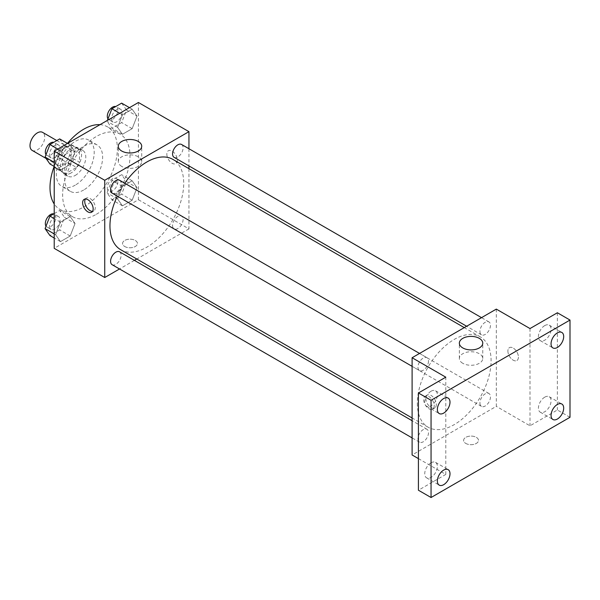 <?xml version="1.0" encoding="UTF-8"?>
<svg xmlns="http://www.w3.org/2000/svg" width="600" height="600" viewBox="0 0 600 600"><rect width="100%" height="100%" fill="white"/><g stroke="black" fill="none" stroke-linecap="round" stroke-linejoin="round"><path stroke-width="0.45" stroke-dasharray="3 2.25" d="M32.16 150.405A10.418 6.015 120 0 0 42.578 144.39A10.418 6.015 120 0 0 42.578 132.36M55.26 160.222A10.418 6.015 120 0 0 57.42 164.993A10.418 6.015 120 0 0 67.845 158.977A10.418 6.015 120 0 0 67.845 146.94A10.418 6.015 120 0 0 59.812 149.738A10.418 6.015 120 0 0 55.26 160.222M57.233 149.363L68.032 143.123A14.145 8.168 120 0 1 69.705 143.715A14.145 8.168 120 0 1 71.055 144.87L71.055 157.343A14.145 8.168 120 0 1 68.032 162.57L57.233 168.81A14.145 8.168 120 0 1 55.56 168.218A14.145 8.168 120 0 1 54.21 167.062L54.21 154.59A14.145 8.168 120 0 1 57.233 149.363L65.655 154.222L76.455 147.99L68.032 143.123M68.032 162.57L76.455 167.438L65.655 173.67L57.233 168.81M54.21 167.062L62.633 171.93L62.633 159.458L54.21 154.59M62.633 171.93A14.145 8.168 120 0 0 63.975 173.085A14.145 8.168 120 0 0 65.655 173.67M76.455 167.438A14.145 8.168 120 0 0 79.47 162.203L71.055 157.343M76.455 147.99A14.145 8.168 120 0 1 78.127 148.575A14.145 8.168 120 0 1 79.47 149.73L79.47 162.203M65.655 154.222A14.145 8.168 120 0 0 62.633 159.458M71.055 172.988A14.888 8.595 -60 0 1 63.608 173.722A14.888 8.595 -60 0 1 63.608 156.532A14.888 8.595 -60 0 1 78.495 147.938A14.888 8.595 -60 0 1 80.775 159.863A14.888 8.595 -60 0 1 71.055 172.988M75.262 175.417A14.888 8.595 120 0 0 84.99 162.3A14.888 8.595 120 0 0 82.71 150.368A14.888 8.595 120 0 0 71.235 154.358A14.888 8.595 120 0 0 64.74 169.335A14.888 8.595 120 0 0 67.823 176.153A14.888 8.595 120 0 0 75.262 175.417M79.47 149.73L71.055 144.87M75.262 185.137A26.797 15.473 -60 0 1 61.867 186.465A26.797 15.473 -60 0 1 61.867 155.528A26.797 15.473 -60 0 1 88.657 140.055A26.797 15.473 -60 0 1 92.767 161.528A26.797 15.473 -60 0 1 75.262 185.137M83.685 189.998A26.797 15.473 -60 0 1 70.29 191.325A26.797 15.473 -60 0 1 70.29 160.387A26.797 15.473 -60 0 1 97.08 144.915A26.797 15.473 -60 0 1 101.19 166.387A26.797 15.473 -60 0 1 83.685 189.998M99.99 124.672A47.64 27.503 -60 0 1 107.505 126.87A47.64 27.503 -60 0 1 114.802 165.038A47.64 27.503 -60 0 1 83.685 207.015A47.64 27.503 -60 0 1 59.865 209.377A47.64 27.503 -60 0 1 54.21 203.97M54.172 166.417A47.64 27.503 -60 0 1 67.455 143.415M96.315 214.312A47.64 27.503 120 0 0 127.433 172.335A47.64 27.503 120 0 0 120.135 134.16A47.64 27.503 120 0 0 83.422 146.925A47.64 27.503 120 0 0 62.633 194.865A47.64 27.503 120 0 0 72.495 216.667A47.64 27.503 120 0 0 96.315 214.312M137.032 187.695L132.165 200.228L122.445 205.837L117.585 198.923L122.445 186.39L132.165 180.78L137.032 187.695L132.165 200.228L122.445 205.837L117.585 198.923L122.445 186.39L132.165 180.78L137.032 187.695L126.502 181.613L121.642 194.145L111.915 199.763L107.055 192.847L111.915 180.315L121.642 174.697L126.502 181.613M137.032 116.123L132.165 128.655L122.445 134.273L117.585 127.35L122.445 114.825L132.165 109.208L137.032 116.123L132.165 128.655L122.445 134.273L117.585 127.35L122.445 114.825L132.165 109.208L137.032 116.123L126.502 110.047L121.642 122.58L111.915 128.19L107.055 121.275L107.392 120.398M138.42 102.488L138.42 199.725L54.21 248.34M75.052 223.478L70.185 236.01L60.465 241.62L55.605 234.705L60.465 222.173L70.185 216.562L75.052 223.478L70.185 236.01L60.465 241.62L55.605 234.705L60.465 222.173L70.185 216.562L75.052 223.478L64.523 217.403L59.662 229.928L49.935 235.545M75.052 151.913L70.185 164.438L60.465 170.055L55.605 163.14L60.465 150.608L70.185 144.99L75.052 151.913L70.185 164.438L60.465 170.055L55.605 163.14L60.465 150.608L70.185 144.99L75.052 151.913L64.523 145.83L59.662 158.363L49.935 163.98M188.947 168.667L188.947 228.892L138.42 199.725M188.947 228.892L136.785 259.013M134.415 260.385L119.528 268.98M124.74 246.517A7.44 4.298 0 0 0 132.847 247.455A7.44 4.298 0 0 0 137.445 243.48A7.44 4.298 0 0 0 129.998 239.183A7.44 4.298 0 0 0 122.558 243.48A7.44 4.298 0 0 0 124.74 246.517A7.44 4.298 0 0 0 132.847 247.447A7.44 4.298 0 0 0 137.445 243.48A7.44 4.298 0 0 0 129.998 239.183A7.44 4.298 0 0 0 122.558 243.48A7.44 4.298 0 0 0 124.74 246.517M120.757 249.757A52.162 30.112 120 0 0 172.92 219.645A52.162 30.112 120 0 0 172.92 159.413M124.748 183.233A52.162 30.112 120 0 0 117.308 196.125M188.947 148.733L188.947 165.922M174.113 157.358A7.44 4.298 120 0 0 181.553 153.06A7.44 4.298 120 0 0 181.553 144.465M172.567 225.517A7.44 4.298 120 0 0 174.113 228.923A7.44 4.298 120 0 0 181.553 224.625A7.44 4.298 120 0 0 181.553 216.03A7.44 4.298 120 0 0 175.815 218.025A7.44 4.298 120 0 0 172.567 225.517M112.132 264.705A7.44 4.298 120 0 0 119.573 260.407A7.44 4.298 120 0 0 119.573 251.812M119.573 180.248A7.44 4.298 -60 0 1 121.118 183.653A7.44 4.298 -60 0 1 117.87 191.145A7.44 4.298 -60 0 1 112.132 193.14M166.845 154.14A7.44 4.298 -120 0 0 170.093 161.632A7.44 4.298 -120 0 0 175.83 163.627A7.44 4.298 -120 0 0 175.83 155.032A7.44 4.298 -120 0 0 168.382 150.735A7.44 4.298 -120 0 0 166.845 154.14M85.387 199.005A7.44 4.298 60 0 1 86.295 198.127A7.44 4.298 60 0 1 92.032 200.123A7.44 4.298 60 0 1 95.28 207.615A7.44 4.298 60 0 1 93.735 211.02A7.44 4.298 60 0 1 92.52 211.365M166.837 154.148A7.44 4.298 -120 0 0 170.085 161.632A7.44 4.298 -120 0 0 175.822 163.627A7.44 4.298 -120 0 0 175.822 155.032A7.44 4.298 -120 0 0 168.382 150.735A7.44 4.298 -120 0 0 166.837 154.148M121.718 166.387A11.707 6.758 180 0 1 118.29 161.61A11.707 6.758 180 0 1 129.998 154.845A11.707 6.758 180 0 1 141.712 161.61A11.707 6.758 180 0 1 134.483 167.85A11.707 6.758 180 0 1 121.718 166.387M417.33 403.335A52.162 30.112 120 0 0 428.13 427.215A52.162 30.112 120 0 0 480.293 397.103A52.162 30.112 120 0 0 480.293 336.87A52.162 30.112 120 0 0 440.092 350.843A52.162 30.112 120 0 0 417.33 403.335M428.482 361.11A7.44 4.298 -60 0 1 425.235 368.603A7.44 4.298 -60 0 1 419.498 370.597A7.44 4.298 -60 0 1 419.498 362.002A7.44 4.298 -60 0 1 426.945 357.705A7.44 4.298 -60 0 1 428.482 361.11M479.94 402.975A7.44 4.298 120 0 0 481.478 406.38A7.44 4.298 120 0 0 488.925 402.082A7.44 4.298 120 0 0 488.925 393.487A7.44 4.298 120 0 0 483.188 395.482A7.44 4.298 120 0 0 479.94 402.975M417.96 438.757A7.44 4.298 120 0 0 419.498 442.162A7.44 4.298 120 0 0 426.945 437.865A7.44 4.298 120 0 0 426.945 429.27A7.44 4.298 120 0 0 421.207 431.265A7.44 4.298 120 0 0 417.96 438.757M479.94 331.41A7.44 4.298 120 0 0 481.478 334.815A7.44 4.298 120 0 0 488.925 330.517A7.44 4.298 120 0 0 488.925 321.923A7.44 4.298 120 0 0 483.188 323.918A7.44 4.298 120 0 0 479.94 331.41M496.312 309.112L496.312 406.35L412.103 454.972M570 417.293L557.37 410.002L530.002 425.798L496.312 406.35M418.418 458.618L445.793 474.42L418.418 490.222M465.787 443.423A7.44 4.298 0 0 0 473.903 444.36A7.44 4.298 0 0 0 478.493 440.385A7.44 4.298 0 0 0 471.053 436.088A7.44 4.298 0 0 0 463.612 440.385A7.44 4.298 0 0 0 465.787 443.423A7.44 4.298 0 0 0 473.903 444.353A7.44 4.298 0 0 0 478.493 440.385A7.44 4.298 0 0 0 471.053 436.088A7.44 4.298 0 0 0 463.612 440.385A7.44 4.298 0 0 0 465.787 443.423M530.002 328.56L530.002 425.798M507.893 351.045A7.44 4.298 -120 0 0 511.147 358.538A7.44 4.298 -120 0 0 516.877 360.532A7.44 4.298 -120 0 0 516.877 351.938A7.44 4.298 -120 0 0 509.438 347.64A7.44 4.298 -120 0 0 507.893 351.045A7.44 4.298 -120 0 0 511.14 358.538A7.44 4.298 -120 0 0 516.877 360.532A7.44 4.298 -120 0 0 516.877 351.938A7.44 4.298 -120 0 0 509.43 347.64A7.44 4.298 -120 0 0 507.893 351.053M445.793 474.42L445.793 377.183M434.213 405.743A7.44 4.298 60 0 1 432.668 409.147A7.44 4.298 60 0 1 425.228 404.85A7.44 4.298 60 0 1 425.228 396.255A7.44 4.298 60 0 1 430.965 398.25A7.44 4.298 60 0 1 434.213 405.743M436.335 404.52A7.44 4.298 60 0 1 434.79 407.925A7.44 4.298 60 0 1 427.35 403.627A7.44 4.298 60 0 1 427.35 395.033A7.44 4.298 60 0 1 433.08 397.028A7.44 4.298 60 0 1 436.335 404.52M462.772 363.293A11.707 6.758 180 0 1 459.345 358.515A11.707 6.758 180 0 1 471.053 351.75A11.707 6.758 180 0 1 482.76 358.515A11.707 6.758 180 0 1 475.53 364.755A11.707 6.758 180 0 1 462.772 363.293M544.74 397.162A8.933 5.16 120 0 0 538.905 405.037A8.933 5.16 120 0 0 540.27 412.192A8.933 5.16 120 0 0 549.202 407.033A8.933 5.16 120 0 0 549.202 396.72A8.933 5.16 120 0 0 544.74 397.162M544.74 325.597A8.933 5.16 120 0 0 538.905 333.465A8.933 5.16 120 0 0 540.27 340.627A8.933 5.16 120 0 0 549.202 335.468A8.933 5.16 120 0 0 549.202 325.155A8.933 5.16 120 0 0 544.74 325.597M557.37 312.765L557.37 410.002M431.055 462.803A8.933 5.16 120 0 0 425.22 470.67A8.933 5.16 120 0 0 426.585 477.825A8.933 5.16 120 0 0 435.518 472.673A8.933 5.16 120 0 0 435.518 462.36A8.933 5.16 120 0 0 431.055 462.803M431.055 391.23A8.933 5.16 120 0 0 425.22 399.105A8.933 5.16 120 0 0 426.585 406.26A8.933 5.16 120 0 0 435.518 401.1A8.933 5.16 120 0 0 435.518 390.787A8.933 5.16 120 0 0 431.055 391.23M59.662 138.915L64.523 145.83M49.537 154.485A7.44 4.298 120 0 0 51.075 157.89A7.44 4.298 120 0 0 58.523 153.593A7.44 4.298 120 0 0 58.523 144.998A7.44 4.298 120 0 0 52.785 146.993A7.44 4.298 120 0 0 49.537 154.485M70.185 164.438L59.662 158.363M60.465 170.055L54.21 166.44M55.605 163.14L54.21 162.33M60.465 150.608L57.773 149.047M70.185 144.99L67.492 143.438M46.013 154.65A7.44 4.298 120 0 0 46.867 155.46A7.44 4.298 120 0 0 54.307 151.163A7.44 4.298 120 0 0 54.307 142.567A7.44 4.298 120 0 0 53.745 142.328M121.642 103.132L126.502 110.047M111.517 118.703A7.44 4.298 120 0 0 113.055 122.108A7.44 4.298 120 0 0 120.502 117.81A7.44 4.298 120 0 0 120.502 109.215A7.44 4.298 120 0 0 114.765 111.21A7.44 4.298 120 0 0 111.517 118.703M132.165 128.655L121.642 122.58M122.445 134.273L111.915 128.19M117.585 127.35L107.055 121.275M122.445 114.825L119.745 113.265M132.165 109.208L129.472 107.655M107.985 118.868A7.44 4.298 120 0 0 108.847 119.677A7.44 4.298 120 0 0 116.288 115.38A7.44 4.298 120 0 0 116.288 106.785A7.44 4.298 120 0 0 115.725 106.545M54.21 213.63L59.662 210.48L64.523 217.403M49.537 226.05A7.44 4.298 120 0 0 51.075 229.462A7.44 4.298 120 0 0 58.523 225.165A7.44 4.298 120 0 0 58.523 216.57A7.44 4.298 120 0 0 52.785 218.558A7.44 4.298 120 0 0 49.537 226.05M70.185 236.01L59.662 229.928M60.465 241.62L54.21 238.013M55.605 234.705L54.21 233.903M60.465 222.173L54.21 218.565M70.185 216.562L59.662 210.48M46.013 226.222A7.44 4.298 120 0 0 46.867 227.025A7.44 4.298 120 0 0 54.307 222.728A7.44 4.298 120 0 0 54.307 214.132A7.44 4.298 120 0 0 53.745 213.9M111.517 190.267A7.44 4.298 120 0 0 113.055 193.673A7.44 4.298 120 0 0 120.502 189.375A7.44 4.298 120 0 0 120.502 180.788A7.44 4.298 120 0 0 114.765 182.775A7.44 4.298 120 0 0 111.517 190.267M132.165 200.228L121.642 194.145M122.445 205.837L111.915 199.763M117.585 198.923L107.055 192.847M122.445 186.39L111.915 180.315M132.165 180.78L121.642 174.697M107.302 187.837A7.44 4.298 120 0 0 108.847 191.243A7.44 4.298 120 0 0 116.288 186.945A7.44 4.298 120 0 0 116.288 178.35A7.44 4.298 120 0 0 110.558 180.345A7.44 4.298 120 0 0 107.302 187.837M46.027 158.415L57.42 164.993M56.797 140.565L67.845 146.94M82.71 150.368L78.495 147.938M67.823 176.153L63.608 173.722M78.127 148.575L69.705 143.715M63.975 173.085L55.56 168.218M97.08 144.915L88.657 140.055M70.29 191.325L61.867 186.465M120.135 134.16L107.505 126.87M72.495 216.667L59.865 209.377M86.295 198.127L84.172 199.35M93.735 211.02L91.62 212.243M141.712 161.61L141.712 146.243M118.29 161.61L118.29 146.243M480.293 336.87L464.265 327.615M428.13 427.215L412.103 417.967M412.103 366.33L419.498 370.597M419.55 353.438L426.945 357.705M488.925 393.487L181.553 216.03M481.478 406.38L174.113 228.923M426.945 429.27L412.103 420.705M419.498 442.162L412.103 437.895M488.925 321.923L481.53 317.655M481.478 334.815L466.643 326.25M427.35 395.033L425.228 396.255M434.79 407.925L432.668 409.147M482.76 358.515L482.76 343.147M459.345 358.515L459.345 343.147M540.27 412.192L552.9 419.482M549.202 396.72L561.832 404.018M426.585 477.825L439.215 485.123M435.518 462.36L448.147 469.65M426.585 406.26L439.215 413.55M435.518 390.787L448.147 398.085M540.27 340.627L552.9 347.918M549.202 325.155L561.832 332.445M58.523 144.998L54.307 142.567M51.075 157.89L46.867 155.46M120.502 109.215L116.288 106.785M113.055 122.108L108.847 119.677M58.523 216.57L54.307 214.132M51.075 229.462L46.867 227.025M120.502 180.788L116.288 178.35M113.055 193.673L108.847 191.243"/><path stroke-width="0.9" d="M56.797 140.565L42.578 132.36A10.418 6.015 120 0 0 34.545 135.15A10.418 6.015 120 0 0 30 145.635A10.418 6.015 120 0 0 32.16 150.405L46.027 158.415M54.21 203.97A47.64 27.503 -60 0 1 54.172 166.417M67.455 143.415A47.64 27.503 -60 0 1 99.99 124.672M119.528 268.98L104.738 277.515L54.21 248.34L54.21 151.102L138.42 102.488L188.947 131.655L188.947 148.733M136.785 259.013L134.415 260.385M117.308 196.125A52.162 30.112 120 0 0 109.958 225.877A52.162 30.112 120 0 0 120.757 249.757L412.103 417.967M464.265 327.615L172.92 159.413A52.162 30.112 120 0 0 124.748 183.233M188.947 165.922L188.947 168.667M104.738 277.515L104.738 180.278L188.947 131.655M481.53 317.655L181.553 144.465A7.44 4.298 120 0 0 175.815 146.46A7.44 4.298 120 0 0 172.567 153.953A7.44 4.298 120 0 0 174.113 157.358L466.643 326.25M412.103 420.705L119.573 251.812A7.44 4.298 120 0 0 113.835 253.808A7.44 4.298 120 0 0 110.587 261.3A7.44 4.298 120 0 0 112.132 264.705L412.103 437.895M412.103 366.33L112.132 193.14A7.44 4.298 -60 0 1 112.132 184.545A7.44 4.298 -60 0 1 119.573 180.248L419.55 353.438M104.738 180.278L54.21 151.102M121.718 151.02A11.707 6.758 180 0 1 118.29 146.243A11.707 6.758 180 0 1 129.998 139.485A11.707 6.758 180 0 1 141.712 146.243A11.707 6.758 180 0 1 134.483 152.49A11.707 6.758 180 0 1 121.718 151.02M93.157 208.837A7.44 4.298 60 0 1 91.62 212.243A7.44 4.298 60 0 1 84.172 207.945A7.44 4.298 60 0 1 84.172 199.35A7.44 4.298 60 0 1 89.91 201.345A7.44 4.298 60 0 1 93.157 208.837M92.52 211.365A7.44 4.298 60 0 1 86.295 206.722A7.44 4.298 60 0 1 85.387 199.005M418.418 458.618L412.103 454.972L412.103 357.735L496.312 309.112L530.002 328.56L557.37 312.765L570 320.055L570 417.293L431.055 497.513L418.418 490.222L418.418 392.985L445.793 377.183L412.103 357.735M431.055 497.513L431.055 400.275L418.418 392.985M431.055 400.275L570 320.055M462.772 347.925A11.707 6.758 180 0 1 459.345 343.147A11.707 6.758 180 0 1 471.053 336.39A11.707 6.758 180 0 1 482.76 343.147A11.707 6.758 180 0 1 475.53 349.395A11.707 6.758 180 0 1 462.772 347.925M557.37 347.475A8.933 5.16 -60 0 1 552.9 347.918A8.933 5.16 -60 0 1 551.535 340.763A8.933 5.16 -60 0 1 557.37 332.888A8.933 5.16 -60 0 1 561.832 332.445A8.933 5.16 -60 0 1 563.205 339.608A8.933 5.16 -60 0 1 557.37 347.475M443.685 413.107A8.933 5.16 -60 0 1 439.215 413.55A8.933 5.16 -60 0 1 437.85 406.395A8.933 5.16 -60 0 1 443.685 398.528A8.933 5.16 -60 0 1 448.147 398.085A8.933 5.16 -60 0 1 449.52 405.24A8.933 5.16 -60 0 1 443.685 413.107M443.685 484.68A8.933 5.16 -60 0 1 439.215 485.123A8.933 5.16 -60 0 1 437.85 477.96A8.933 5.16 -60 0 1 443.685 470.092A8.933 5.16 -60 0 1 448.147 469.65A8.933 5.16 -60 0 1 449.52 476.805A8.933 5.16 -60 0 1 443.685 484.68M557.37 419.04A8.933 5.16 -60 0 1 552.9 419.482A8.933 5.16 -60 0 1 551.535 412.327A8.933 5.16 -60 0 1 557.37 404.46A8.933 5.16 -60 0 1 561.832 404.018A8.933 5.16 -60 0 1 563.205 411.173A8.933 5.16 -60 0 1 557.37 419.04M54.21 166.44L49.935 163.98L45.075 157.058L49.935 144.532L59.662 138.915L67.492 143.438M54.21 162.33L45.075 157.058M57.773 149.047L49.935 144.532M53.745 142.328A7.44 4.298 120 0 0 48.233 144.938A7.44 4.298 120 0 0 45.33 152.055A7.44 4.298 120 0 0 46.013 154.65M107.392 120.398L111.915 108.743L121.642 103.132L129.472 107.655M119.745 113.265L111.915 108.743M115.725 106.545A7.44 4.298 120 0 0 110.212 109.155A7.44 4.298 120 0 0 107.302 116.273A7.44 4.298 120 0 0 107.985 118.868M54.21 238.013L49.935 235.545L45.075 228.63L49.935 216.097L54.21 213.63M54.21 233.903L45.075 228.63M54.21 218.565L49.935 216.097M53.745 213.9A7.44 4.298 120 0 0 48.233 216.502A7.44 4.298 120 0 0 45.33 223.62A7.44 4.298 120 0 0 46.013 226.222"/></g></svg>
